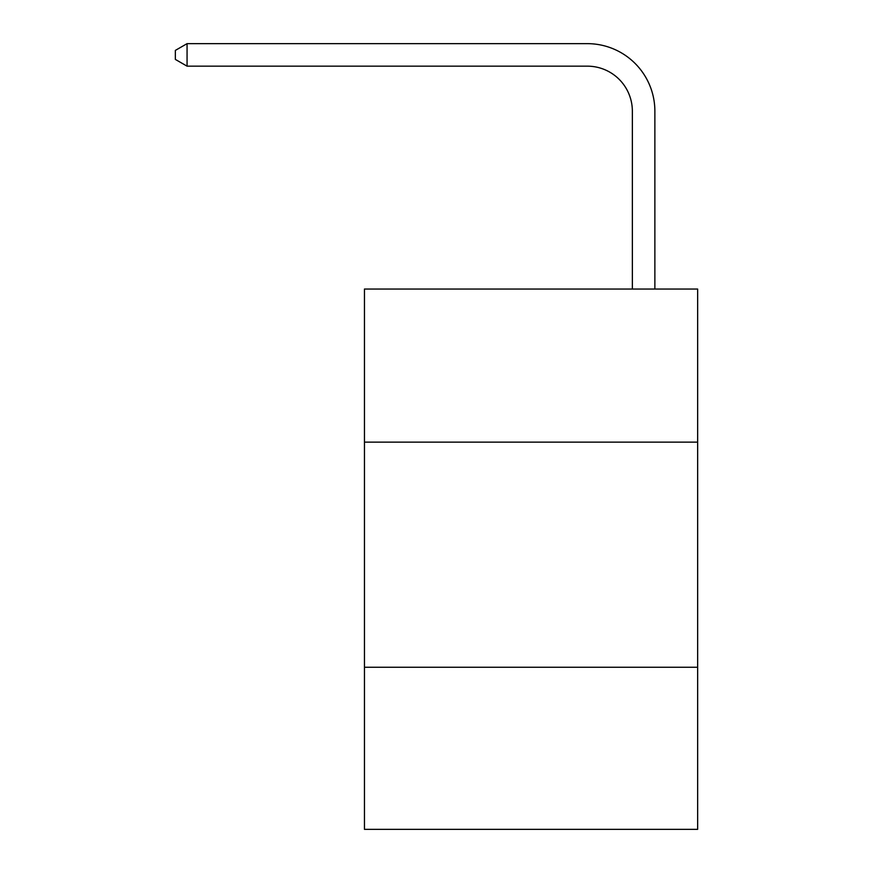 <?xml version="1.0" encoding="UTF-8"?>
<svg xmlns="http://www.w3.org/2000/svg" width="873" height="873" viewBox="0 0 873 873"><rect width="100%" height="100%" fill="white"/><g stroke="black" fill="none" stroke-linecap="round" stroke-linejoin="round"><path stroke-width="1.31" d="M697.647 442.131L697.647 289.039L364.456 289.039L364.456 442.131L697.647 442.131L697.647 829.35L364.456 829.35L364.456 442.131M697.647 667.256L364.456 667.256M632.358 289.039L632.358 111.187A45.025 45.025 0 0 0 587.333 66.162L187.062 66.162L175.353 59.408L175.353 50.405L187.062 43.65L587.333 43.65A67.537 67.537 0 0 1 654.87 111.187L654.87 289.039M632.358 111.187A45.025 45.025 0 0 0 587.333 66.162A45.025 45.025 0 0 1 632.358 111.187A45.025 45.025 0 0 0 587.333 66.162A45.025 45.025 0 0 1 632.358 111.187M187.062 43.65L587.333 43.65L187.062 43.65L587.333 43.65L187.062 43.65L187.062 66.162"/></g></svg>
